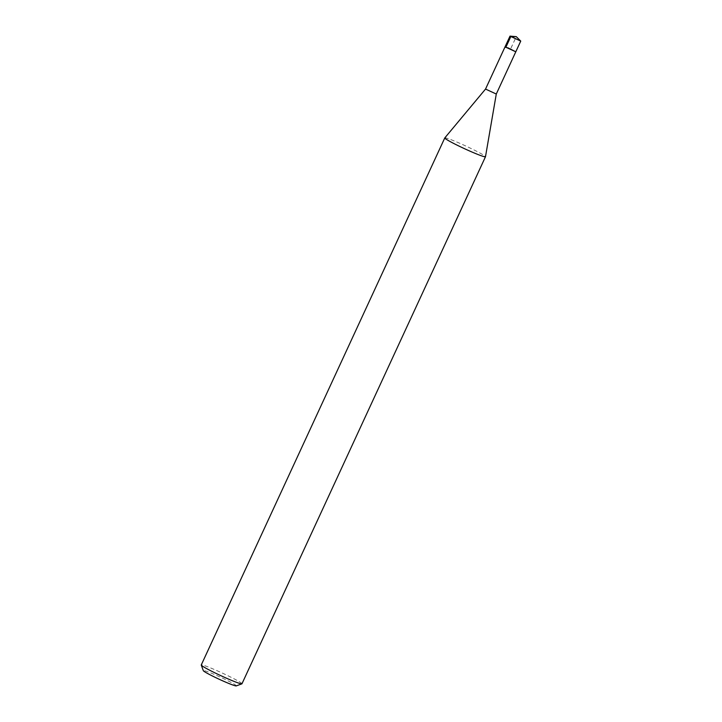 <?xml version="1.0" encoding="UTF-8"?>
<svg xmlns="http://www.w3.org/2000/svg" width="722" height="722" viewBox="0 0 722 722"><rect width="100%" height="100%" fill="white"/><g stroke="black" fill="none" stroke-linecap="round" stroke-linejoin="round"><path stroke-width="0.54" stroke-dasharray="3.61 2.71" d="M510.12 36.1L520.688 40.983M507.683 47.697L515.797 51.803L505.048 46.84M236.265 685.9A18.185 1.209 24.8 0 0 228.694 681.171A18.185 1.209 24.8 0 0 211.411 673.211A18.185 1.209 24.8 0 0 203.333 670.684M241.96 683.788A22.418 1.489 24.8 0 0 231.961 677.732A22.418 1.489 24.8 0 0 211.23 668.202A22.418 1.489 24.8 0 0 201.257 664.971M444.797 137.911A22.418 1.489 -155.2 0 1 454.752 141.16A22.418 1.489 -155.2 0 1 475.329 150.609A22.418 1.489 -155.2 0 1 485.491 156.719M496.285 94.031L485.536 89.068M505.797 47.426L510.418 49.331L516.275 36.651"/><path stroke-width="1.08" d="M516.275 36.651L520.742 41.091L510.003 36.127L516.275 36.651L510.752 36.705L505.797 47.426M485.482 156.746A22.418 1.489 -155.2 0 1 475.509 153.515A22.418 1.489 -155.2 0 1 454.779 143.994A22.418 1.489 -155.2 0 1 444.779 137.938L201.257 664.971A22.418 1.489 24.8 0 0 201.257 665.088A22.418 1.489 24.8 0 0 231.988 680.557A22.418 1.489 24.8 0 0 241.87 683.851A22.418 1.489 24.8 0 0 241.96 683.788L485.482 156.746A22.418 1.489 -155.2 0 0 485.491 156.719L496.285 94.031L485.536 89.068L505.048 46.84L515.797 51.803L507.683 47.697M201.257 665.088L203.333 670.684A18.185 1.209 24.8 0 0 228.251 683.229A18.185 1.209 24.8 0 0 236.265 685.9L241.87 683.851M444.779 137.938A22.418 1.489 -155.2 0 1 444.797 137.911L485.536 89.068M505.048 46.84L510.003 36.127M496.285 94.031L520.742 41.091"/></g></svg>
